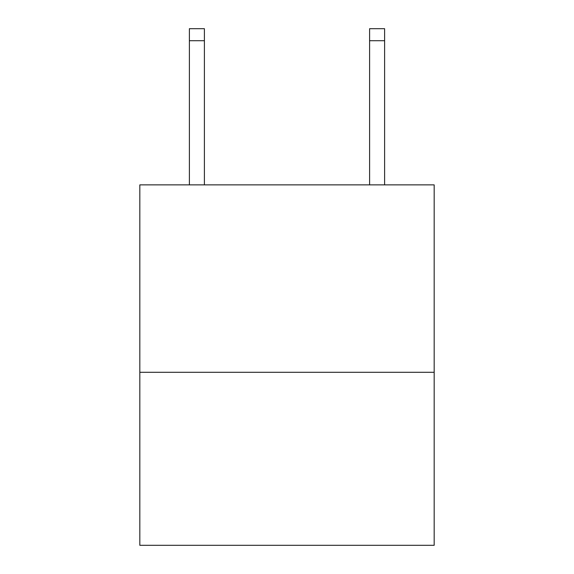 <?xml version="1.0" encoding="UTF-8"?>
<svg xmlns="http://www.w3.org/2000/svg" width="574" height="574" viewBox="0 0 574 574"><rect width="100%" height="100%" fill="white"/><g stroke="black" fill="none" stroke-linecap="round" stroke-linejoin="round"><path stroke-width="0.86" d="M434.174 372.296L434.174 184.878L139.826 184.878L139.826 545.3L434.174 545.3L434.174 372.296L139.826 372.296M204.401 184.878L204.401 40.711L189.384 40.711L189.384 28.7L204.401 28.7L204.401 40.711M189.384 184.878L189.384 40.711M384.616 184.878L384.616 28.7L369.599 28.7L369.599 184.878M369.599 40.711L384.616 40.711"/></g></svg>

